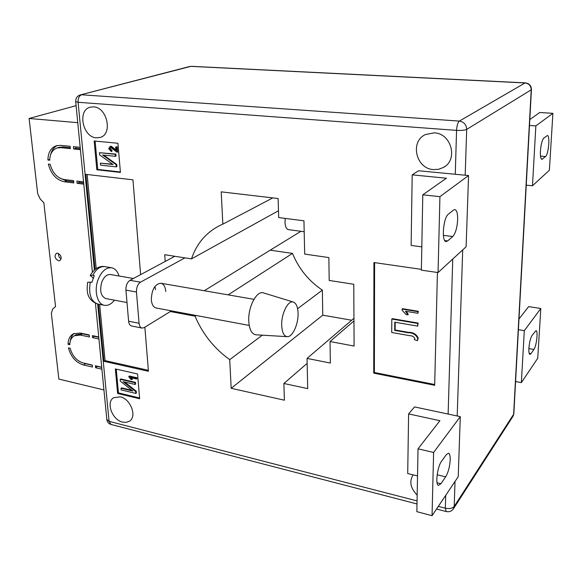 <?xml version="1.0" encoding="UTF-8"?>
<svg xmlns="http://www.w3.org/2000/svg" width="582" height="582" viewBox="0 0 582 582"><rect width="100%" height="100%" fill="white"/><g stroke="black" fill="none" stroke-linecap="round" stroke-linejoin="round"><path stroke-width="0.87" d="M58.52 260.801L59.815 260.671C62.114 257.855 61.408 255.367 57.691 253.199L56.418 253.33C54.104 256.131 54.803 258.619 58.52 260.801M60.797 147.661L70.342 148.636L70.109 146.315L60.557 145.355L56.41 145.718C50.874 147.755 48.044 152.528 47.928 160.043L49.732 160.239C49.914 153.815 52.38 149.727 57.131 147.981L60.797 147.661L63.096 146.919L59.095 147.355M83.51 364.979L92.465 367.031L92.269 365.045L83.306 363.001C76.7 360.913 72.328 356.002 70.182 348.276L68.472 347.898C70.859 356.839 75.871 362.535 83.51 364.979L85.583 363.706L83.452 363.037M68.079 344.333L69.789 344.704C69.884 340.434 71.426 337.444 74.409 335.741L80.381 335.057L89.424 336.971L89.213 334.941L80.171 333.035L73.376 333.813C69.884 335.807 68.123 339.313 68.079 344.333L69.862 343.307M48.371 164.109L50.176 164.306C52.504 172.927 57.152 177.997 64.129 179.518L73.587 180.66L73.812 182.923L64.362 181.766C56.294 179.976 50.969 174.091 48.371 164.109M75.82 146.897L75.951 148.228L73.667 148.97L73.434 146.657L80.171 147.333M103.931 389.94L58.855 379.086L51.34 313.291L52.751 308.911L55.537 306.627L43.854 202.696L40.296 199.139L37.684 193.69L29.1 118.466L77.755 122.671M97.623 366.267L95.594 367.744L101.901 369.192M95.594 367.744L95.39 365.758L101.705 367.198M94.626 336.076L92.574 337.633L98.94 338.986M92.574 337.633L92.371 335.603L98.744 336.942M79.239 181.344L79.356 182.486L77.108 183.323L83.779 184.138M77.108 183.323L76.882 181.06L83.553 181.868M73.667 148.97L80.403 149.661M76.097 105.669L29.1 118.466M58.578 253.497C58.302 255.818 59.16 257.622 61.168 258.895M85.583 363.706L92.283 365.234M70.291 341.059C70.706 337.72 72.015 335.174 74.227 333.421M76.089 334.781L82.484 333.85L89.25 335.276M94.655 336.418L98.773 337.284M97.645 366.456L101.726 367.388M79.356 182.486L83.67 183.01M59.604 177.99L66.624 180.937L73.703 181.795M49.739 159.446L47.928 160.043M57.392 145.485C54.053 147.093 51.842 150.025 50.758 154.288M63.096 146.919L70.24 147.646M75.951 148.228L80.301 148.665M298.064 313.174C298.53 324.014 292.513 337.262 287.232 336.658C283.958 336.17 282.117 332.482 281.717 325.585C281.113 313.793 288.177 299.81 293.408 302.065C296.245 303.258 297.795 306.961 298.064 313.174M287.232 336.658L256.036 334.81C251.81 334.214 249.387 329.718 248.783 321.329C247.859 306.961 256.851 290.062 263.588 292.935L293.408 302.065M133.402 278.487L110.435 274.522C106.833 274.26 103.938 276.828 101.748 282.226C99.493 290.905 100.868 296.362 105.88 298.581L127 302.538M114.458 300.188C111.337 304.131 107.997 305.834 104.447 305.303C97.325 304.35 93.818 290.804 98.038 279.753C101.464 271.358 105.968 267.364 111.555 267.764C115.061 268.498 117.549 271.248 119.026 276.006M92.778 275.271L90.181 275.381C94.662 268.491 99.573 265.581 104.92 266.643C100.3 266.149 96.248 269.022 92.778 275.271L94.342 275.548L91.861 282.408L90.29 282.125C88.391 294.128 90.901 301.432 97.82 304.037L104.447 305.303M90.181 275.381L93.215 278.043M97.82 304.037C86.514 300.036 86.551 290.927 87.664 282.27L90.29 282.125M285.231 218.417L284.991 222.302C285.238 226.674 286.388 229.119 288.425 229.628L304.19 231.731M154.95 286.409L155.54 289.661M165.775 291.473C165.303 286.708 163.651 283.958 160.821 283.23C154.848 284.081 151.676 289.625 151.313 299.868C151.815 304.575 153.444 307.289 156.209 308.009L249.22 325.433M450.206 459.824C450.279 455.859 449.711 453.647 448.489 453.203L446.321 454.644L441.527 461.315C437.351 466.589 435.06 485.155 438.552 485.344L440.909 483.715L445.667 476.84C448.242 472.497 449.755 466.822 450.206 459.824M453.545 210.051L454.877 209.571C456.812 210.182 457.736 213.529 457.663 219.61C457.154 227.744 455.524 233.389 452.76 236.532L447.645 240.941L446.132 241.53C441.302 241.734 443.266 217.53 448.387 214.154L453.545 210.051M531.002 353.638L529.94 354.394C529.067 354.06 528.718 352.03 528.885 348.291C529.38 342.463 530.449 338.149 532.094 335.356L535.986 330.634C538.277 330.54 536.553 346.021 533.905 349.455L531.002 353.638L529.169 353.31M540.431 150.927C540.212 156.107 540.714 158.922 541.922 159.366L545.538 156.529C548.557 154.434 550.23 135.235 547.356 135.519L543.799 138.123C542.097 140.087 540.976 144.358 540.431 150.927M434.252 132.856C451.436 133.285 458.369 159.89 443.433 167.441L438.624 169.289L433.437 169.588C415.926 168.809 409.626 141.441 425.558 134.507L434.252 132.856M120.248 396.859C130.644 398.83 137.33 416.69 129.422 421.201L126.258 422.372L122.576 422.11C112.151 419.964 105.618 402.097 113.723 397.688L120.248 396.859M93.535 106.884C107.328 107.132 112.981 134.566 99.988 137.49L96.386 137.832C82.579 137.337 77.108 109.845 90.436 107.146L93.535 106.884M174.826 256.291L165.215 261.442L164.735 254.712L191.478 258.895C196.68 243.502 206.275 232.298 220.258 225.292L222.841 224.143L221.204 191.849L278.101 198.52L278.698 217.588L303.95 220.804L304.692 254.087L328.866 257.586L329.186 280.437L353.776 284.278L354.096 346.05L330.038 341.532L330.343 363.052L307.041 358.417L307.718 388.609L283.878 383.494L284.402 400.205L231.185 388.318L229.723 359.64C214.212 348.531 202.66 334.046 195.057 316.179L170.359 311.537M95.055 269.43L85.838 174.345L132.951 179.831L140.618 274.624M144.867 327.186L148.439 371.287L103.96 361.32L98.416 304.146M94.153 140.99L117.942 143.274L120.416 172.432L96.83 169.762L94.153 140.99M417.163 495.144C410.405 488.094 409.073 481.336 413.176 474.861M117.629 393.454L115.345 368.93L137.548 373.971L139.651 398.757L117.629 393.454L118.452 392.894L116.247 369.134M437.431 272.471L434.674 385.299L373.731 373.135L373.942 262.533L421.39 269.364M408.608 413.918L439.919 420.691L418.029 448.838L416.85 511.68L432.055 515.688L458.223 476.702L460.289 416.639L414.537 406.927L408.608 413.918L407.713 473.522L417.52 475.931M421.812 246.863L411.132 245.444L412.187 174.862L418.582 170.766L468.561 175.538L466.117 246.768L438.05 272.558L439.927 196.658L468.561 175.538M351.688 320.231L322.763 315.175L322.355 290.127C308.736 280.99 298.784 268.753 292.506 253.41L270.31 250.187M292.506 253.41L228.151 294.863M196.134 315.488L195.057 316.179M322.355 290.127L297.591 308.707M262.307 335.181L229.723 359.64M278.48 210.749L191.478 258.895M272.776 197.902L222.841 224.143M353.965 320.937L330.038 341.532M353.951 318.296L307.041 358.417M307.151 363.372L283.878 383.494M322.763 315.175L231.185 388.318M120.379 171.981L97.74 169.435L96.83 169.762M97.74 169.435L95.113 141.077M110.733 146.468L115.978 150.753L115.651 146.955L117.193 146.839L117.637 152.026L117.033 152.244L110.806 147.479L109.554 148.832L110.165 148.621L111.948 150.331L111.933 151.327L111.322 151.538L108.725 148.716L109.94 146.54L111.344 146.264L115.913 149.989M110.595 147.472L110.165 148.621M110.449 146.366L111.344 146.264M100.38 163.156L113.046 164.531L99.624 154.892L99.427 152.688L115.229 154.31L115.403 156.325L102.636 155.001L116.124 164.677L116.313 166.874L100.562 165.143L100.38 163.156L112.573 164.197M99.427 152.688L115.833 154.099L116.007 156.114L115.403 156.325M103.698 155.11L116.727 164.451L116.917 166.648L116.313 166.874M139.585 397.979L118.452 392.894M131.845 379.602L130.972 379.406L128.877 376.94L129.371 376.023L136.901 377.747L136.974 378.606L136.428 378.977L130.535 377.623L131.845 379.602L132.39 379.238L131.568 377.856M120.991 388.23L132.812 391.039L120.35 381.188L120.176 379.311L134.929 382.738L135.075 384.455L123.158 381.676L135.686 391.555L135.846 393.425L121.143 389.918L120.991 388.23L121.536 387.859L131.903 390.318M120.176 379.311L120.721 378.947L135.468 382.367L135.621 384.084L135.075 384.455M124.599 382.01L136.224 391.177L136.392 393.046L135.846 393.425M148.359 370.298L105.08 360.622L103.96 361.32M105.08 360.622L99.653 304.386M96.205 268.6L87.125 174.498M434.689 384.513L374.364 372.495L373.731 373.135M374.364 372.495L374.604 262.627M407.858 314.84L406.032 314.535L402.031 310.104L402.46 308.686L418.349 311.305L417.92 313.298L405.472 311.232L407.858 314.84L408.266 314.455L406.367 311.385M392.232 318.645L418.138 323.068L417.694 326.124L394.785 322.181L394.705 330.387L395.12 329.994L408.324 332.315C413.133 332.264 416.421 334.199 418.211 338.12L417.432 340.681L414.399 339.648L414.755 338.52C413.838 336.614 412.18 335.668 409.779 335.683L391.701 332.475L391.817 319.038L392.232 318.645M395.2 322.253L395.12 329.994M135.686 391.555L136.224 391.177M134.929 382.738L135.468 382.367M128.826 376.387L136.355 378.118L136.901 377.747M136.355 378.118L136.428 378.977M116.124 164.677L116.727 164.451M115.229 154.31L115.833 154.099M114.298 149.094L114.901 148.883M109.554 148.832L111.337 150.542L111.948 150.331M111.337 150.542L111.322 151.538M115.651 146.955L117.193 146.839M116.582 147.05L117.033 152.244M394.705 330.387L407.924 332.715C412.725 332.664 416.028 334.606 417.811 338.528L418.211 338.12M417.811 338.528L417.432 340.681M391.817 319.038L417.738 323.461L418.138 323.068M417.738 323.461L417.694 326.124M402.046 309.064L417.949 311.69L418.349 311.305M417.949 311.69L417.92 313.298M529.489 125.465L535.855 125.901L532.479 185.767L526.252 185.163M529.816 119.521L539.79 112.508L552.9 113.33L535.855 125.901M552.9 113.33L549.379 170.235L532.479 185.767M515.594 381.53L521.363 382.629L524.302 330.671L518.409 329.696M518.984 319.009L528.631 306.612L540.816 308.489L537.739 358.243L521.363 382.629M540.816 308.489L524.302 330.671M412.187 174.862L446.401 178.208L422.787 194.825L439.927 196.658M422.787 194.825L421.375 270.157L438.05 272.558M418.029 448.838L433.612 452.461L460.289 416.639M433.612 452.461L432.055 515.688M165.215 261.442L129.961 280.335L140.48 282.168C137.723 284.14 136.384 287.421 136.464 292.011L139.054 323.272C139.36 326.036 140.342 327.637 142.001 328.088L144.169 327.615L171.457 310.861M142.001 328.088L131.597 326C129.924 325.549 128.928 323.956 128.615 321.206L139.054 323.272M136.464 292.011L125.923 290.105L128.615 321.206M125.923 290.105C125.828 285.544 127.174 282.285 129.961 280.335M204.253 290.738L300.938 231.294M184.945 257.87L140.48 282.168M82.484 333.85L80.381 335.057M66.624 180.937L64.362 181.766M541.362 159.01L542.555 159.104M448.133 414.064L452.738 259.063M455.262 174.273L456.564 130.368L78.083 102.279L94.379 269.997M97.681 304.008L109.081 421.339L417.054 500.898M438.297 506.384L445.332 508.202L445.71 495.34M81.582 94.779L459.358 121.085L525.066 82.957L190.831 66.37L80.418 94.873C77.173 95.95 75.602 98.205 75.696 101.632L78.083 102.279C77.959 98.322 79.123 95.819 81.582 94.779M455.022 481.467L454.2 506.398L513.63 414.275L531.221 89.824L466.699 129.386L465.178 175.218M462.697 249.904L457.197 415.984M189.761 66.472L80.418 94.873M525.357 82.877L525.066 82.957C528.987 83.553 531.039 85.838 531.221 89.824L531.446 89.519C531.264 85.641 529.234 83.43 525.357 82.877L191.333 66.319M95.448 303.302L106.841 419.615C107.234 422.088 108.623 423.703 111.009 424.445L109.081 421.339L106.826 419.469M459.358 121.085C457.801 122.453 456.87 125.545 456.564 130.368C461.337 130.608 464.712 130.288 466.699 129.386C466.386 124.643 463.941 121.878 459.358 121.085M531.439 89.592L513.855 413.518L512.807 416.596L453.647 508.479M446.176 511.542C449.115 512.16 451.494 511.309 453.313 508.995L454.2 506.398C452.425 508.413 449.471 509.017 445.332 508.202L446.176 511.542L436.522 509.032M407.924 332.715L408.324 332.315M540.511 156.114L545.538 156.529M528.871 348.582L533.905 349.455M444.815 240.577L447.645 240.941M443.389 235.354L452.76 236.532M437.067 482.769L440.909 483.715M437.155 474.774L445.667 476.84M76.518 334.541L74.409 335.741M59.437 147.246L57.131 147.981M104.92 266.643L111.555 267.764M253.941 299.323L160.821 283.23M445.23 166.234L443.433 167.441M129.881 420.866L129.422 421.201M100.366 137.367L99.988 137.49M93.025 278.538L92.96 277.869M92.392 272.07L75.696 101.632M416.996 503.961L111.009 424.445M513.113 416.115L513.848 413.715M110.551 146.337L109.94 146.54"/></g></svg>
